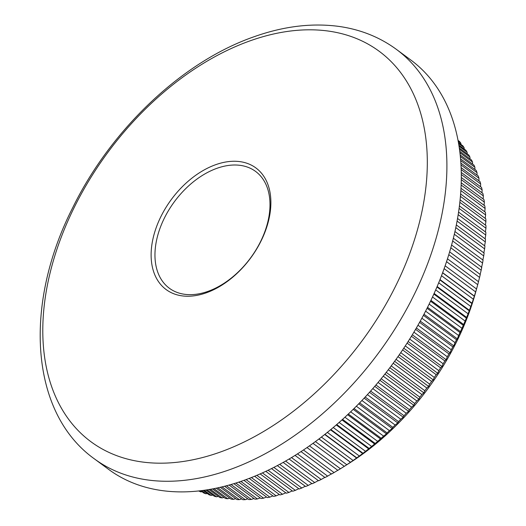 <?xml version="1.0" encoding="UTF-8"?>
<svg xmlns="http://www.w3.org/2000/svg" width="526" height="526" viewBox="0 0 526 526"><rect width="100%" height="100%" fill="white"/><g stroke="black" fill="none" stroke-linecap="round" stroke-linejoin="round"><path stroke-width="0.79" d="M206.297 292.811A75.58 49.28 126.4 0 1 151.304 249.981A75.58 49.28 126.4 0 1 215.706 164.684A75.58 49.28 126.4 0 1 270.699 207.514A75.58 49.28 126.4 0 1 206.297 292.811M216.995 168.294A72.601 47.34 -53.6 0 0 161.002 225.674A72.601 47.34 -53.6 0 0 169.372 288.255A72.601 47.34 -53.6 0 0 207.954 291.371A72.601 47.34 -53.6 0 0 263.947 233.991A72.601 47.34 -53.6 0 0 255.577 171.41A72.601 47.34 -53.6 0 0 216.995 168.294M219.953 452.182A242.664 158.221 -53.6 0 0 426.724 178.327A242.664 158.221 -53.6 0 0 250.159 40.811A242.664 158.221 -53.6 0 0 43.382 314.666A242.664 158.221 -53.6 0 0 219.953 452.182M477.345 286.052L475.806 291.68A208.809 136.142 126.4 0 1 349.257 463.202L344.241 466.384A220.808 143.966 -53.6 0 0 346.805 464.728L350.54 462.236A220.808 143.966 -53.6 0 0 353.104 460.474L356.812 457.857A220.808 143.966 -53.6 0 0 359.35 456.009L363.019 453.261A220.808 143.966 -53.6 0 0 365.531 451.328L369.16 448.461A220.808 143.966 -53.6 0 0 371.639 446.449L375.216 443.464A220.808 143.966 -53.6 0 0 377.661 441.367L381.186 438.27A220.808 143.966 -53.6 0 0 383.592 436.1L386.478 433.884L387.057 432.891A220.808 143.966 -53.6 0 0 389.424 430.649L392.166 428.486L392.83 427.336A220.808 143.966 -53.6 0 0 395.144 425.021L397.755 422.917L398.484 421.615A220.808 143.966 -53.6 0 0 400.759 419.229L403.218 417.19L404.027 415.724A220.808 143.966 -53.6 0 0 406.243 413.278L408.564 411.306L409.438 409.682A220.808 143.966 -53.6 0 0 411.602 407.177L413.784 405.276L414.712 403.495A220.808 143.966 -53.6 0 0 416.822 400.93L418.86 399.109L419.847 397.163A220.808 143.966 -53.6 0 0 421.898 394.546L423.798 392.81L424.837 390.706A220.808 143.966 -53.6 0 0 426.823 388.043L428.585 386.393L429.663 384.131A220.808 143.966 -53.6 0 0 431.59 381.416L433.214 379.864L434.338 377.444A220.808 143.966 -53.6 0 0 436.192 374.69L437.678 373.23L438.835 370.652A220.808 143.966 -53.6 0 0 440.624 367.858L441.971 366.504L443.162 363.768A220.808 143.966 -53.6 0 0 444.871 360.941L446.094 359.692L447.31 356.799A220.808 143.966 -53.6 0 0 448.941 353.939L450.032 352.808L451.269 349.764A220.808 143.966 -53.6 0 0 452.827 346.871L453.78 345.852L455.036 342.656A220.808 143.966 -53.6 0 0 456.515 339.743L457.344 338.843L458.606 335.496A220.808 143.966 -53.6 0 0 460.007 332.563L461.973 328.29A220.808 143.966 -53.6 0 0 463.288 325.344L465.135 321.051A220.808 143.966 -53.6 0 0 466.365 318.085L468.094 313.779A220.808 143.966 -53.6 0 0 469.231 310.813L470.829 306.5A220.808 143.966 -53.6 0 0 471.881 303.528L473.347 299.215A220.808 143.966 -53.6 0 0 474.314 296.243L475.649 291.93A220.808 143.966 -53.6 0 0 476.517 288.965L477.72 284.665A220.808 143.966 -53.6 0 0 478.502 281.706L447.481 258.818M458.212 141.251L460.861 143.21A220.808 143.966 -53.6 0 0 459.487 141.474L458.054 140.422M460.861 143.21L461 144.459M458.626 143.572L464.096 147.609A220.808 143.966 -53.6 0 0 462.801 145.787L458.448 142.579M464.096 147.609L464.228 149.075M459.067 146.281L467.121 152.224A220.808 143.966 -53.6 0 0 465.911 150.318L458.882 145.13M467.121 152.224L467.239 153.894M459.514 149.351L469.928 157.037A220.808 143.966 -53.6 0 0 468.811 155.052L459.329 148.056M469.928 157.037L470.027 158.905M459.954 152.783L472.526 162.054A220.808 143.966 -53.6 0 0 471.493 159.989L459.777 151.343M472.526 162.054L472.598 164.112M460.362 156.538L474.899 167.261A220.808 143.966 -53.6 0 0 473.959 165.118L460.197 154.966M474.899 167.261L474.932 169.504M460.717 160.608L477.049 172.66A220.808 143.966 -53.6 0 0 476.201 170.437L460.579 158.911M477.049 172.66L477.043 175.073M461.006 164.973L478.969 178.229A220.808 143.966 -53.6 0 0 478.213 175.934L460.894 163.159M478.969 178.229L478.923 180.812M461.21 169.615L480.665 183.969A220.808 143.966 -53.6 0 0 480.001 181.608L461.138 167.689M480.665 183.969L480.56 186.717M461.309 174.514L482.125 189.873A220.808 143.966 -53.6 0 0 481.56 187.447L461.282 172.489M482.125 189.873L481.967 192.772M461.295 179.655L483.355 195.928A220.808 143.966 -53.6 0 0 482.881 193.443L461.315 177.532M483.355 195.928L483.138 198.973M461.157 185.02L484.341 202.129A220.808 143.966 -53.6 0 0 483.966 199.584L461.23 182.811M484.341 202.129L484.071 205.311M460.875 190.596L485.097 208.467A220.808 143.966 -53.6 0 0 484.821 205.87L461.006 188.301M485.097 208.467L484.755 211.787M460.447 196.369L485.616 214.937A220.808 143.966 -53.6 0 0 485.432 212.287L460.644 193.989M485.616 214.937L485.209 218.375M459.862 202.313L485.899 221.525A220.808 143.966 -53.6 0 0 485.814 218.823L460.118 199.867M485.899 221.525L485.413 225.082M459.106 208.427L485.939 228.218A220.808 143.966 -53.6 0 0 485.952 225.476L459.435 205.916M485.939 228.218L485.38 231.894M458.185 214.687L485.735 235.023A220.808 143.966 -53.6 0 0 485.846 232.236L458.58 212.123M485.735 235.023L485.11 238.797M457.081 221.091L485.301 241.914A220.808 143.966 -53.6 0 0 485.505 239.093L457.554 218.468M485.301 241.914L484.597 245.787M455.799 227.613L484.624 248.883A220.808 143.966 -53.6 0 0 484.926 246.036L456.344 224.944M484.624 248.883L483.841 252.855M454.326 234.254L483.71 255.932A220.808 143.966 -53.6 0 0 484.111 253.052L454.951 231.532M483.71 255.932L482.848 259.982M452.669 240.987L482.566 263.046A220.808 143.966 -53.6 0 0 483.059 260.14L453.366 238.232M482.566 263.046L481.487 267.76M450.821 247.812L481.178 270.213A220.808 143.966 -53.6 0 0 481.77 267.28L451.597 245.017M481.178 270.213L480.06 274.809M448.783 254.702L479.567 277.419A220.808 143.966 -53.6 0 0 480.251 274.473L449.638 251.888M479.567 277.419L478.41 281.89M312.983 443.352L344.3 466.338L340.447 468.758A220.808 143.966 -53.6 0 1 337.85 470.336L306.993 447.573M338.04 470.139L334.056 472.565A220.808 143.966 -53.6 0 1 331.439 474.051L301.003 451.591M331.748 473.709L327.632 476.135A220.808 143.966 -53.6 0 1 325.009 477.529L295.027 455.404M324.831 477.398L321.189 479.475A220.808 143.966 -53.6 0 1 318.552 480.764L289.076 459.014M318.315 480.586L314.726 482.566A220.808 143.966 -53.6 0 1 312.089 483.756L283.166 462.413M311.793 483.539L308.262 485.413A220.808 143.966 -53.6 0 1 305.626 486.504L277.294 465.602M305.264 486.234L301.799 488.01A220.808 143.966 -53.6 0 1 299.169 488.996L271.495 468.581M396.4 49.378L410.793 59.997A254.406 165.874 126.4 0 1 440.111 279.286A254.406 165.874 126.4 0 1 243.913 480.356A254.406 165.874 126.4 0 1 108.704 469.435L94.312 458.81A254.406 165.874 126.4 0 0 229.52 469.731A254.406 165.874 126.4 0 0 425.718 268.661A254.406 165.874 126.4 0 0 396.4 49.378C379.568 37.063 360.33 29.397 338.685 26.385C311.708 22.822 283.494 26.274 254.038 36.754C182.325 61.673 111.012 129.376 72.693 207.737C23.545 304.238 29.673 412.496 94.312 458.81M273.849 467.39L301.799 488.01M279.681 464.327L308.262 485.413M285.565 461.052L314.726 482.566M291.503 457.567L321.189 479.475M297.46 453.879L327.632 476.135M303.443 449.98L334.056 472.565M309.433 445.877L340.447 468.758M315.422 441.577L346.805 464.728M318.96 438.934L350.54 462.236M321.393 437.073L353.104 460.474M324.917 434.318L356.812 457.857M327.336 432.385L359.35 456.009M330.841 429.518L363.019 453.261M333.247 427.507L365.531 451.328M336.725 424.528L369.16 448.461M339.106 422.444L371.639 446.449M342.558 419.367L375.216 443.464M344.918 417.21L377.661 441.367M348.324 414.028L381.186 438.27M350.658 411.799L383.592 436.1M354.024 408.518L387.057 432.891M356.326 406.23L389.424 430.649M359.639 402.85L392.83 427.336M361.908 400.496L395.144 425.021M365.175 397.031L398.484 421.615M367.398 394.618L400.759 419.229M370.606 391.068L404.027 415.724M372.789 388.596L406.243 413.278M375.932 384.966L409.438 409.682M378.076 382.441L411.602 407.177M381.153 378.727L414.712 403.495M383.244 376.156L416.822 400.93M386.248 372.375L419.847 397.163M388.287 369.752L421.898 394.546M391.212 365.905L424.837 390.706M393.198 363.236L426.823 388.043M396.045 359.33L429.663 384.131M397.978 356.621L431.59 381.416M400.74 352.657L434.338 377.444M402.607 349.908L436.192 374.69M405.283 345.898L438.835 370.652M407.091 343.123L440.624 367.858M409.675 339.06L443.162 363.768M411.417 336.259L444.871 360.941M413.909 332.156L447.31 356.799M415.586 329.329L448.941 353.939M417.973 325.2L451.269 349.764M419.584 322.346L452.827 346.871M421.872 318.191L455.036 342.656M423.417 315.324L456.515 339.743M425.6 311.142L458.606 335.496M427.066 308.262L460.007 332.563M429.15 304.067L461.973 328.29M430.544 301.181L463.288 325.344M432.517 296.98L465.135 321.051M433.838 294.087L466.365 318.085M435.699 289.885L468.094 313.779M436.942 286.992L469.231 310.813M438.697 282.791L470.829 306.5M439.861 279.904L471.881 303.528M441.505 275.716L473.347 299.215M442.596 272.843L474.314 296.243M444.122 268.668L475.649 291.93M445.134 265.808L476.517 288.965M446.548 261.665L477.72 284.665M198.696 490.949L198.835 491.047A220.808 143.966 -53.6 0 0 200.866 491.895L199.472 490.863M200.708 490.725L203.871 493.053A220.808 143.966 -53.6 0 0 205.962 493.796L201.642 490.607M203.115 490.416L209.052 494.802A220.808 143.966 -53.6 0 0 211.209 495.433L204.206 490.271M205.896 490.028L214.378 496.281A220.808 143.966 -53.6 0 0 216.587 496.814L207.132 489.837M209.026 489.528L219.829 497.504A220.808 143.966 -53.6 0 0 222.09 497.918L210.4 489.292M212.484 488.917L225.411 498.451A220.808 143.966 -53.6 0 0 227.719 498.766L213.983 488.628M216.245 488.174L231.105 499.135A220.808 143.966 -53.6 0 0 233.459 499.338L217.863 487.832M220.289 487.286L236.91 499.555A220.808 143.966 -53.6 0 0 239.31 499.647L222.011 486.885M224.589 486.248L242.821 499.7A220.808 143.966 -53.6 0 0 245.254 499.68L226.41 485.774M229.119 485.044L248.818 499.575A220.808 143.966 -53.6 0 0 251.29 499.45L231.032 484.505M233.866 483.664L254.906 499.187A220.808 143.966 -53.6 0 0 257.405 498.95L235.858 483.052M238.811 482.105L261.067 498.523A220.808 143.966 -53.6 0 0 263.598 498.181L240.875 481.415M243.926 480.35L267.293 497.596A220.808 143.966 -53.6 0 0 269.851 497.142L246.056 479.58M249.192 478.404L273.586 496.406A220.808 143.966 -53.6 0 0 276.163 495.84L251.382 477.555M254.604 476.26L279.924 494.946A220.808 143.966 -53.6 0 0 282.521 494.276L256.839 475.326M260.133 473.906L286.308 493.224A220.808 143.966 -53.6 0 0 288.919 492.448L262.415 472.887M265.768 471.349L292.726 491.238A220.808 143.966 -53.6 0 0 295.349 490.357L268.089 470.244M298.742 488.687L295.349 490.357M292.232 490.876L288.919 492.448M285.743 492.803L282.521 494.276M279.293 494.473L276.163 495.84M272.876 495.88L269.851 497.142M266.511 497.017L263.598 498.181M260.206 497.892L257.405 498.95M253.959 498.49L251.29 499.45M247.792 498.819L245.254 499.68M241.704 498.878L239.31 499.647M235.707 498.661L233.459 499.338M229.803 498.175L227.719 498.766M224.004 497.418L222.09 497.918M218.323 496.386L216.587 496.814M212.76 495.091L211.209 495.433M207.316 493.519L205.962 493.796M202.017 491.685L200.866 491.895M442.649 272.692L474.432 296.138M439.992 279.582L472.111 303.285M437.152 286.506L469.58 310.432M434.128 293.442L466.832 317.572M430.925 300.385L463.873 324.693M427.539 307.315L460.71 331.788M423.989 314.232L457.344 338.843M420.267 321.123L453.78 345.852M416.375 327.974L450.032 352.808M412.325 334.779L446.094 359.692M408.117 341.525L441.971 366.504M403.758 348.205L437.678 373.23M399.247 354.807L433.214 379.864M394.605 361.323L428.585 386.393M389.825 367.74L423.798 392.81M384.914 374.058L418.86 399.109M379.884 380.265L413.784 405.276M374.742 386.354L408.564 411.306M369.495 392.304L403.218 417.19M364.15 398.129L397.755 422.917M358.719 403.804L392.166 428.486M353.196 409.333L386.478 433.884M347.607 414.698L380.686 439.105M341.953 419.906L374.801 444.141M336.245 424.942L368.838 448.994M330.492 429.808L362.795 453.642M324.706 434.489L356.687 458.087M318.894 438.986L350.52 462.321"/></g></svg>
